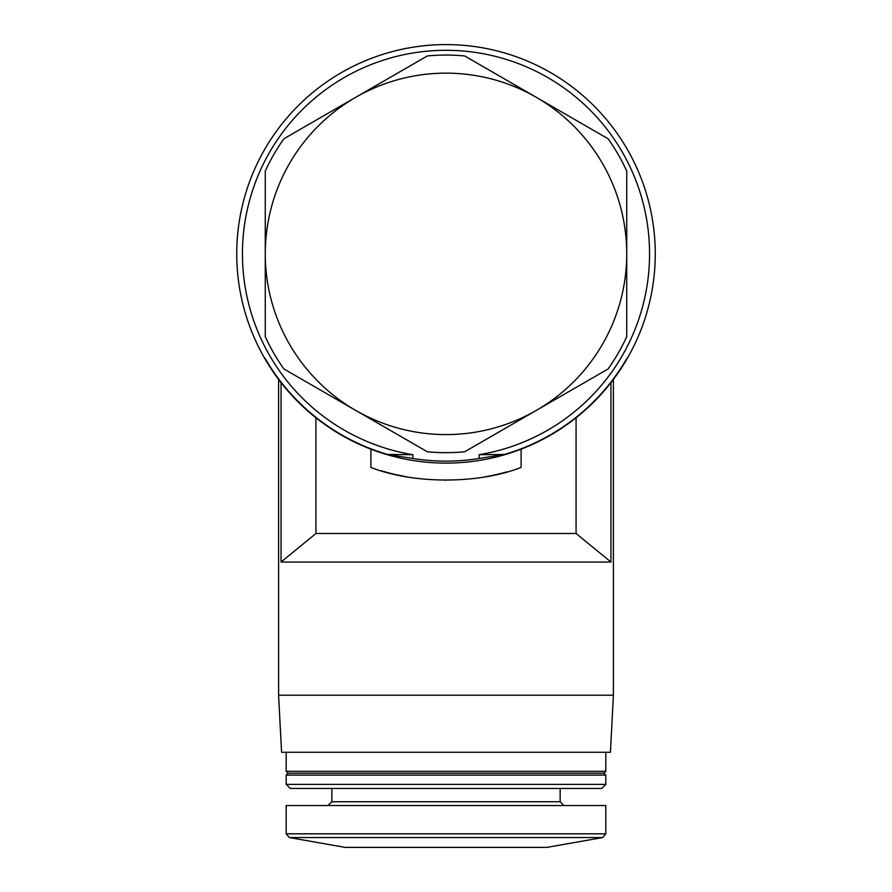 <?xml version="1.0" encoding="UTF-8"?>
<svg xmlns="http://www.w3.org/2000/svg" width="892" height="892" viewBox="0 0 892 892"><rect width="100%" height="100%" fill="white"/><g stroke="black" fill="none" stroke-linecap="round" stroke-linejoin="round"><path stroke-width="1.34" d="M655.263 253.863A209.263 209.263 0 0 1 264.779 358.495A209.263 209.263 0 0 1 391.844 51.725A209.263 209.263 0 0 1 655.263 253.863M610.953 382.623C614.187 378.476 614.187 378.476 610.953 382.623C614.187 378.476 614.187 378.476 610.953 382.623L610.953 562.049L576.076 533.505L315.924 533.505L281.047 562.049L281.047 382.623C277.813 378.476 277.813 378.476 281.047 382.623C277.813 378.476 277.813 378.476 281.047 382.623M412.873 458.477L412.873 454.697L387.63 454.463L412.873 458.477A207.279 207.279 0 0 0 479.127 458.477L504.37 454.463L479.127 454.697L479.127 458.477M370.882 449.178L370.882 467.419C413.308 484.178 478.48 484.233 521.118 467.419L521.118 449.178M315.924 417.779L315.924 533.505M576.076 417.779L576.076 533.505M412.873 454.697A203.554 203.554 0 0 1 275.517 142.631A203.554 203.554 0 0 1 616.483 142.631A203.554 203.554 0 0 1 479.127 454.697M265.27 171.041A198.793 198.793 0 0 1 283.912 138.762L427.357 55.94A198.793 198.793 0 0 1 464.643 55.94L608.088 138.762A198.793 198.793 0 0 1 626.73 171.041L626.73 253.863A180.73 180.73 0 0 1 536.36 410.376L464.643 451.787A198.793 198.793 0 0 1 427.357 451.787L355.64 410.376A180.73 180.73 0 0 1 265.27 253.863L265.27 171.041M283.912 368.965A198.793 198.793 0 0 1 265.27 336.674L265.27 253.863A180.73 180.73 0 0 1 536.36 97.351A180.73 180.73 0 0 1 626.73 253.863L626.73 336.674A198.793 198.793 0 0 1 608.088 368.965L536.36 410.376A180.73 180.73 0 0 1 355.64 410.376L283.912 368.965M504.37 454.463A208.918 208.918 0 0 0 626.931 358.316L627.221 358.495M387.63 454.463A208.918 208.918 0 0 1 265.069 358.316L264.779 358.495M610.953 562.049L281.047 562.049M278.594 695.214L281.582 752.279L610.418 752.279L613.406 695.214L278.594 695.214L278.594 379.513M605.802 752.279L605.802 771.301L286.198 771.301L286.198 752.279M605.802 771.301L603.895 773.208L288.105 773.208L286.198 771.301M605.802 775.115L286.198 775.115L286.198 784.391L605.802 784.391L605.802 775.115L603.895 773.208M605.802 784.391L601.766 788.428L290.235 788.428L286.198 784.391M605.802 833.808L605.802 805.543L286.198 805.543L286.198 833.808L289.342 837.555L602.658 837.555L605.802 833.808L286.198 833.808M602.658 837.555L546.829 847.4L345.171 847.4L289.342 837.555M381.263 470.786A226.378 226.378 0 0 0 406.239 476.718M445.186 480.242A226.378 226.378 0 0 0 445.9 480.242M485.661 476.741A226.378 226.378 0 0 0 506.756 471.935M560.143 788.428L560.143 801.741L331.857 801.741L328.055 805.543M613.406 695.214L613.406 379.513M288.105 773.208L286.198 775.115M331.857 788.428L331.857 801.741M560.143 801.741L563.945 805.543"/></g></svg>
